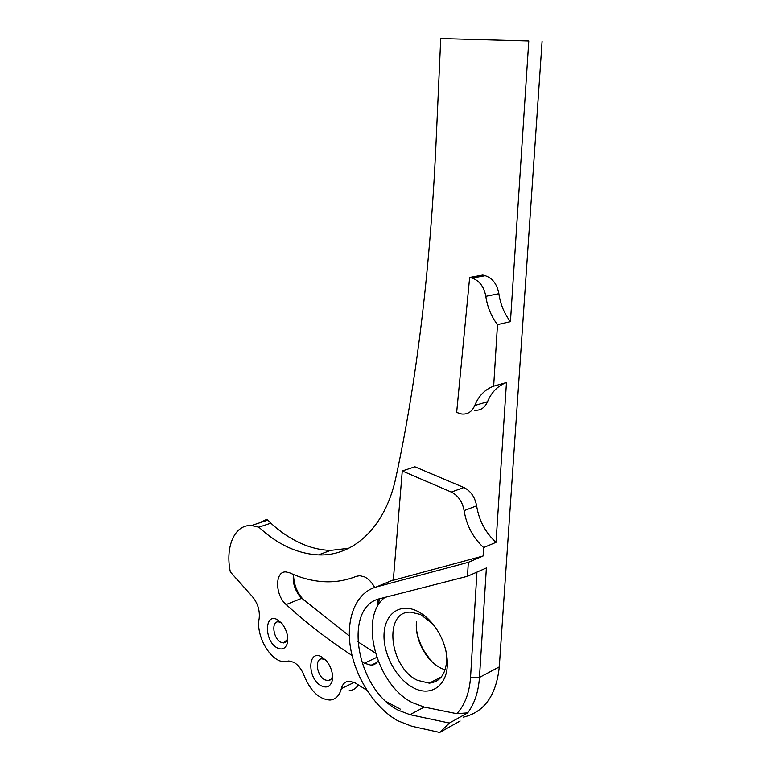 <?xml version="1.0" encoding="UTF-8"?>
<svg xmlns="http://www.w3.org/2000/svg" width="771" height="771" viewBox="0 0 771 771"><rect width="100%" height="100%" fill="white"/><g stroke="black" fill="none" stroke-linecap="round" stroke-linejoin="round"><path stroke-width="1.16" d="M472.074 278.1L485.181 275.671C492.534 278.177 497.102 284.181 498.866 293.684L485.817 296.334C484.024 286.725 479.446 280.644 472.074 278.1L469.655 277.444L456.654 412.475L461.694 414.027C467.65 414.596 472.006 411.762 474.763 405.507C478.675 395.851 484.978 389.403 493.662 386.165L497.488 324.639L510.441 321.652L528.781 40.998L440.733 38.55L435.711 150.239C429.649 273.416 416.417 382.31 396.005 476.941C385.567 527.335 353.224 556.489 318.548 554.889C297.529 553.809 277.637 544.567 258.863 527.181L251.471 525.543C234.615 524.347 224.987 546.793 230.336 571.947L252.001 596.147C257.649 602.883 260.039 610.372 259.152 618.621C255.461 635.988 271.315 662.887 284.846 661.595L288.836 660.969L293.838 662.328C298.31 664.997 301.779 669.517 304.237 675.907C310.646 691.298 319.223 699.345 329.969 700.058C335.684 699.509 339.471 695.702 341.331 688.638C342.536 684.022 345.071 681.545 348.964 681.188L354.824 682.701L366.9 690.286M474.763 405.507L487.532 401.739C484.766 407.926 480.4 410.75 474.454 410.211M445.098 669.912L441.137 668.293C434.661 664.959 429.1 659.658 424.445 652.401C418.287 642.282 415.608 632.037 416.407 621.667M416.648 610.844C425.621 615.181 433.186 622.804 439.364 633.704C444.761 643.775 447.421 653.924 447.325 664.13C447.228 686.277 430.208 697.186 413.16 687.665C396.467 678.981 383.197 654.406 384.025 634.388C384.623 614.256 399.513 602.826 416.648 610.844M432.704 623.835L420.494 614.497L410.692 612.164C383.197 610.805 389.104 667.223 417.439 680.311L429.274 683.164C439.981 681.95 445.792 674.22 446.717 660.005L446.139 651.948M348.723 548.287L330.566 550.398C320.457 550.099 310.405 547.68 300.43 543.15C290.05 538.409 280.181 531.739 270.814 523.152L267.026 519.22L258.767 523.104M374.667 587.463C371.901 582.336 368.471 578.78 364.375 576.824L359.768 575.706L356.366 576.332C346.921 580.11 337.178 581.932 327.135 581.806C314.578 581.575 302.126 578.597 289.78 572.863L285.954 571.928C274.698 571.003 274.948 595.202 286.147 604.57C306.588 623.151 328.552 640.123 352.048 655.475M384.98 597.39C358.39 616.867 376.123 684.783 412.475 702.699L424.252 707.074L456.827 713.705C464.884 704.935 469.462 692.763 470.561 677.189L476.95 572.121M483.099 555.997L393.306 580.245L402.269 470.975L414.894 466.792L463.882 487.523C470.705 490.905 474.946 497.016 476.623 505.843L464.113 510.624C466.513 525.427 473.018 537.734 483.629 547.564L483.099 555.997L468.325 562.319L467.505 576.274L380.305 598.585C342.353 606.199 356.125 689.264 398.193 710.178L409.97 714.678L449.387 723.053L467.689 712.867L456.827 713.705M468.325 562.319L376.287 586.982C355.942 592.523 345.649 618.4 350.516 647.9C355.335 677.401 374.735 707.894 397.749 720.76L411.878 726.272L439.692 732.45L449.387 723.053M277.223 647.881C281.839 650.117 285.106 648.835 287.043 644.064C288.73 637.087 286.985 630.177 281.82 623.344L277.464 619.72C264.241 612.174 264.125 641.347 277.223 647.881M281.184 622.631L278.273 621.802C271.035 621.407 273.165 638.523 280.779 642.185L283.603 642.937L287.756 639.101M321.121 685.747C326.567 688.378 330.248 686.788 332.147 680.986C333.371 674.201 331.52 667.561 326.596 661.065L321.709 656.921C307.523 648.69 307.06 678.557 321.121 685.747M325.526 659.88L321.979 658.839C314.443 658.627 316.717 675.839 324.726 679.8L328.06 680.677C330.248 680.485 331.703 679.068 332.436 676.427L332.561 675.868M440.733 38.55L528.781 40.998M293.549 574.52C293.616 582.924 296.247 590.557 301.461 597.419L304.025 600.223M416.388 629.049C417.651 637.501 420.638 645.52 425.37 653.104L431.789 661.518M358.351 684.927C356.086 688.426 353.041 690.344 349.215 690.662M270.814 523.152L258.863 527.181M463.13 717.213C484.188 712.317 496.245 695.548 499.28 666.896L542.09 41.268M493.662 386.165L506.47 382.541L496.023 542.341L483.629 547.564M467.505 576.274L486.385 567.967L479.466 677.439C478.444 691.915 474.522 703.73 467.689 712.867M439.692 732.45L460.114 721.01M386.464 701.726L400.245 709.098M464.113 510.624C462.417 501.699 458.147 495.522 451.324 492.081L463.882 487.523M402.269 470.975L451.324 492.081M379.775 598.73L377.636 605.755L378.089 599.26M476.623 505.843C478.984 520.492 485.451 532.655 496.023 542.341M487.532 401.739C491.474 392.16 497.787 385.76 506.47 382.541M485.181 275.671L482.771 275.035L469.655 277.444M498.866 293.684C500.398 304.275 504.263 313.604 510.441 321.652M361.445 661.441L364.365 663.233L371.13 665.219C374.06 665.045 376.364 663.619 378.041 660.93M485.817 296.334C487.388 307.041 491.272 316.476 497.488 324.639M349.311 635.93L301.827 598.277L299.341 595.646C294.435 588.977 292.479 581.932 293.472 574.491M375.332 652.998L357.696 641.684M354.226 682.393L341.331 688.638M499.28 666.896L479.466 677.439L470.561 677.189M376.287 586.982L393.335 579.888M409.97 714.678L424.252 707.074M301.827 598.277L286.147 604.57M376.73 657.393L364.365 663.233M446.717 660.005L447.325 664.13M287.641 639.477L287.043 644.064M286.253 641.8L283.603 642.937M332.436 676.427L332.147 680.986M330.971 679.299L328.06 680.677M441.34 676.957L429.274 683.164M267.691 520.117L251.471 525.543M330.566 550.398L318.548 554.889M376.903 662.462L371.13 665.219M424.445 652.401L425.37 653.104M299.341 595.646L301.461 597.419"/></g></svg>
